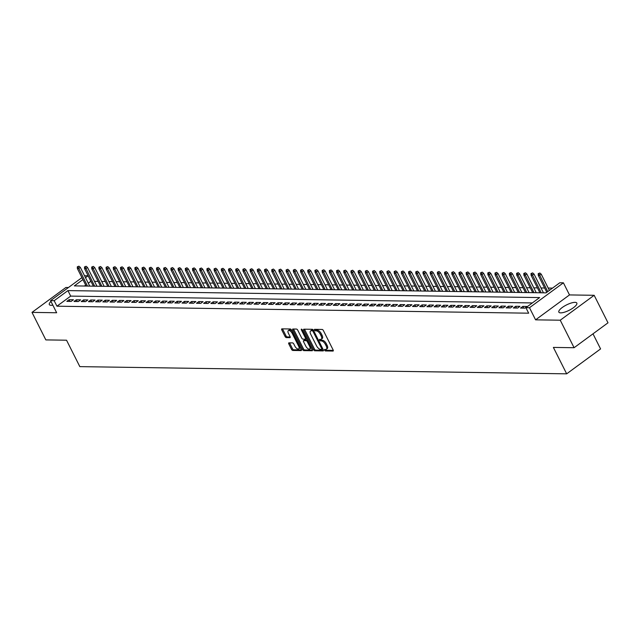 <?xml version="1.0" encoding="UTF-8"?>
<svg xmlns="http://www.w3.org/2000/svg" width="640" height="640" viewBox="0 0 640 640"><rect width="100%" height="100%" fill="white"/><g stroke="black" fill="none" stroke-linecap="round" stroke-linejoin="round"><path stroke-width="0.96" d="M324.608 350.184A0.888 0.416 -126.3 0 0 325.48 350.944L332.992 351.056A1.264 0.6 -126.3 0 0 333.2 350.992A1.264 0.6 -126.3 0 0 333.152 349.984L323.376 330.536A1.264 0.6 -126.3 0 0 322.12 329.448L314.608 329.336A0.888 0.416 -126.3 0 0 314.464 329.376A0.888 0.416 -126.3 0 0 314.496 330.08A0.888 0.416 -126.3 0 0 315.368 330.848L316.344 330.864A4.056 1.912 -126.3 0 1 320.344 334.352L321.16 335.976A4.056 1.912 -126.3 0 1 321.296 339.208A4.056 1.912 -126.3 0 1 320.64 339.4L319.664 339.384A0.888 0.416 -126.3 0 0 319.52 339.424A0.888 0.416 -126.3 0 0 319.552 340.128A0.888 0.416 -126.3 0 0 320.424 340.896L321.4 340.912A4.056 1.912 -126.3 0 1 325.4 344.4L326.216 346.024A4.056 1.912 -126.3 0 1 326.352 349.256A4.056 1.912 -126.3 0 1 325.688 349.448L324.72 349.432A0.888 0.416 -126.3 0 0 324.576 349.472A0.888 0.416 -126.3 0 0 324.608 350.184M325.488 349.44A0.888 0.416 -126.3 0 0 325.52 349.504A0.888 0.416 -126.3 0 0 326.392 350.272L333.304 350.376M315.384 329.344A0.888 0.416 -126.3 0 0 315.416 329.408A0.888 0.416 -126.3 0 0 316.288 330.176L317.264 330.192L316.344 330.864M320.44 339.392A0.888 0.416 -126.3 0 0 320.464 339.456A0.888 0.416 -126.3 0 0 321.344 340.224L322.312 340.24L321.4 340.912M50.968 301.416A10.064 2.992 -26.7 0 0 49.328 304.592A10.064 2.992 -26.7 0 0 51.168 305.32A10.064 2.992 -26.7 0 0 52.848 305.168M560.696 312.864A10.064 2.992 -26.7 0 0 571.44 309.032A10.064 2.992 -26.7 0 0 576.832 303.088A10.064 2.992 -26.7 0 0 574.992 302.36A10.064 2.992 -26.7 0 0 564.24 306.184A10.064 2.992 -26.7 0 0 558.848 312.136A10.064 2.992 -26.7 0 0 560.696 312.864M288.968 342.84A1.264 0.6 -126.3 0 0 288.768 342.904A1.264 0.6 -126.3 0 0 288.808 343.912L291.552 349.368A1.264 0.6 -126.3 0 0 292.8 350.464L301.144 350.584A1.264 0.6 -126.3 0 0 301.352 350.52A1.264 0.6 -126.3 0 0 301.304 349.512L291.528 330.064A1.264 0.6 -126.3 0 0 290.272 328.976L281.936 328.848A1.264 0.6 -126.3 0 0 281.728 328.912A1.264 0.6 -126.3 0 0 281.768 329.92L285.088 336.512A1.264 0.6 -126.3 0 0 286.336 337.6L289.904 337.656A1.264 0.6 -126.3 0 0 290.112 337.592A1.264 0.6 -126.3 0 0 290.072 336.584L288.424 333.32A3.392 1.6 -126.3 0 1 288.312 330.616A3.392 1.6 -126.3 0 1 292.208 333.376L298.648 346.176A3.392 1.6 -126.3 0 1 298.76 348.88A3.392 1.6 -126.3 0 1 294.864 346.12L293.792 343.984A1.264 0.6 -126.3 0 0 292.544 342.896L288.968 342.84M532.352 302.936L70.696 296.104L56.944 306.2L54.176 300.696L50.576 300.64L81.928 277.616M574.088 347.72L560.248 320.208L594.16 295.296L608 322.808L574.088 347.72L553.384 347.416L566.672 373.832L79.832 366.632L66.544 340.208L45.84 339.904L32 312.384L56.664 312.752L50.576 300.64M594.16 295.296L569.496 294.928L535.584 319.84L560.248 320.208M535.584 319.84L529.496 307.728L525.896 307.68L539.64 297.576L67.928 290.6L54.176 300.696M56.944 306.2L528.664 313.184L525.896 307.68M313.536 349.696A1.264 0.6 -126.3 0 0 314.784 350.784L323.128 350.912A1.264 0.6 -126.3 0 0 323.336 350.848A1.264 0.6 -126.3 0 0 323.296 349.84L313.512 330.392A1.264 0.6 -126.3 0 0 312.264 329.304L303.92 329.176A1.264 0.6 -126.3 0 0 303.712 329.24A1.264 0.6 -126.3 0 0 303.752 330.248L313.536 349.696L314.456 349.024A1.264 0.6 -126.3 0 0 315.704 350.112L323.44 350.224M312.136 350.744L303.792 350.624A1.264 0.6 -126.3 0 1 302.544 349.528L292.76 330.08A1.264 0.6 -126.3 0 1 292.72 329.072A1.264 0.6 -126.3 0 1 292.928 329.016L296.496 329.064A1.264 0.6 -126.3 0 1 297.744 330.16L301.712 338.048A1.264 0.6 -126.3 0 0 302.968 339.136L305.336 339.168A1.264 0.6 -126.3 0 0 305.536 339.112A1.264 0.6 -126.3 0 0 305.496 338.104L301.368 329.888A0.888 0.416 -126.3 0 1 301.336 329.184A0.888 0.416 -126.3 0 1 302.352 329.904L312.296 349.68A1.264 0.6 -126.3 0 1 312.344 350.688A1.264 0.6 -126.3 0 1 312.136 350.744L312.464 350.504M68.448 287.512L65.912 287.472L32 312.384M520.544 308.08L524.864 308.144L527.152 306.464L522.832 306.4L520.544 308.08M513.344 307.976L517.664 308.04L519.952 306.352L515.632 306.288L513.344 307.976M506.136 307.872L510.456 307.936L512.752 306.248L508.432 306.184L506.136 307.872M498.936 307.76L503.256 307.824L505.552 306.144L501.232 306.08L498.936 307.76M491.736 307.656L496.056 307.72L498.344 306.04L494.024 305.976L491.736 307.656M484.536 307.552L488.856 307.616L491.144 305.928L486.824 305.864L484.536 307.552M477.328 307.44L481.656 307.504L483.944 305.824L479.624 305.76L477.328 307.44M470.128 307.336L474.448 307.4L476.744 305.72L472.424 305.656L470.128 307.336M462.928 307.232L467.248 307.296L469.544 305.608L465.216 305.544L462.928 307.232M455.728 307.12L460.048 307.184L462.336 305.504L458.016 305.44L455.728 307.12M448.528 307.016L452.848 307.08L455.136 305.4L450.816 305.336L448.528 307.016M441.32 306.912L445.64 306.976L447.936 305.288L443.616 305.224L441.32 306.912M434.12 306.8L438.44 306.864L440.736 305.184L436.416 305.12L434.12 306.8M426.92 306.696L431.24 306.76L433.528 305.08L429.208 305.016L426.92 306.696M419.72 306.592L424.04 306.656L426.328 304.968L422.008 304.904L419.72 306.592M412.512 306.48L416.84 306.544L419.128 304.864L414.808 304.8L412.512 306.48M405.312 306.376L409.632 306.44L411.928 304.76L407.608 304.696L405.312 306.376M398.112 306.272L402.432 306.336L404.728 304.648L400.4 304.584L398.112 306.272M390.912 306.16L395.232 306.224L397.52 304.544L393.2 304.48L390.912 306.16M383.712 306.056L388.032 306.12L390.32 304.44L386 304.376L383.712 306.056M376.504 305.952L380.824 306.016L383.12 304.328L378.8 304.264L376.504 305.952M369.304 305.84L373.624 305.904L375.92 304.224L371.6 304.16L369.304 305.84M362.104 305.736L366.424 305.8L368.712 304.12L364.392 304.056L362.104 305.736M354.904 305.632L359.224 305.696L361.512 304.008L357.192 303.944L354.904 305.632M347.696 305.52L352.024 305.584L354.312 303.904L349.992 303.84L347.696 305.52M340.496 305.416L344.816 305.48L347.112 303.8L342.792 303.736L340.496 305.416M333.296 305.312L337.616 305.376L339.912 303.688L335.584 303.624L333.296 305.312M326.096 305.208L330.416 305.272L332.704 303.584L328.384 303.52L326.096 305.208M318.896 305.096L323.216 305.16L325.504 303.48L321.184 303.416L318.896 305.096M311.688 304.992L316.008 305.056L318.304 303.368L313.984 303.304L311.688 304.992M304.488 304.888L308.808 304.952L311.104 303.264L306.784 303.2L304.488 304.888M297.288 304.776L301.608 304.84L303.896 303.16L299.576 303.096L297.288 304.776M290.088 304.672L294.408 304.736L296.696 303.048L292.376 302.992L290.088 304.672M282.88 304.568L287.208 304.632L289.496 302.944L285.176 302.88L282.88 304.568M275.68 304.456L280 304.52L282.296 302.84L277.976 302.776L275.68 304.456M268.48 304.352L272.8 304.416L275.096 302.736L270.768 302.672L268.48 304.352M261.28 304.248L265.6 304.312L267.888 302.624L263.568 302.56L261.28 304.248M254.08 304.136L258.4 304.2L260.688 302.52L256.368 302.456L254.08 304.136M246.872 304.032L251.2 304.096L253.488 302.416L249.168 302.352L246.872 304.032M239.672 303.928L243.992 303.992L246.288 302.304L241.968 302.24L239.672 303.928M232.472 303.816L236.792 303.88L239.08 302.2L234.76 302.136L232.472 303.816M225.272 303.712L229.592 303.776L231.88 302.096L227.56 302.032L225.272 303.712M218.064 303.608L222.392 303.672L224.68 301.984L220.36 301.92L218.064 303.608M210.864 303.496L215.184 303.56L217.48 301.88L213.16 301.816L210.864 303.496M203.664 303.392L207.984 303.456L210.28 301.776L205.952 301.712L203.664 303.392M196.464 303.288L200.784 303.352L203.072 301.664L198.752 301.6L196.464 303.288M189.264 303.176L193.584 303.24L195.872 301.56L191.552 301.496L189.264 303.176M182.056 303.072L186.384 303.136L188.672 301.456L184.352 301.392L182.056 303.072M174.856 302.968L179.176 303.032L181.472 301.344L177.152 301.28L174.856 302.968M167.656 302.856L171.976 302.92L174.264 301.24L169.944 301.176L167.656 302.856M160.456 302.752L164.776 302.816L167.064 301.136L162.744 301.072L160.456 302.752M153.248 302.648L157.576 302.712L159.864 301.024L155.544 300.96L153.248 302.648M146.048 302.536L150.368 302.6L152.664 300.92L148.344 300.856L146.048 302.536M138.848 302.432L143.168 302.496L145.464 300.816L141.136 300.752L138.848 302.432M131.648 302.328L135.968 302.392L138.256 300.704L133.936 300.64L131.648 302.328M124.448 302.216L128.768 302.28L131.056 300.6L126.736 300.536L124.448 302.216M117.24 302.112L121.568 302.176L123.856 300.496L119.536 300.432L117.24 302.112M110.04 302.008L114.36 302.072L116.656 300.384L112.336 300.32L110.04 302.008M102.84 301.904L107.16 301.968L109.448 300.28L105.128 300.216L102.84 301.904M95.64 301.792L99.96 301.856L102.248 300.176L97.928 300.112L95.64 301.792M88.432 301.688L92.76 301.752L95.048 300.064L90.728 300L88.432 301.688M81.232 301.584L85.552 301.648L87.848 299.96L83.528 299.896L81.232 301.584M74.032 301.472L78.352 301.536L80.648 299.856L76.32 299.792L74.032 301.472M73.44 299.752L69.12 299.688L66.832 301.368L71.152 301.432L73.44 299.752M552.512 288.12L548.208 288.056M544.632 288.008L541.008 287.952M537.432 287.896L533.808 287.84M530.232 287.792L526.6 287.736M523.032 287.688L519.4 287.632M515.832 287.576L512.2 287.528M508.624 287.472L505 287.416M501.424 287.368L497.792 287.312M494.224 287.256L490.592 287.208M487.024 287.152L483.392 287.096M479.816 287.048L476.192 286.992M472.616 286.936L468.992 286.888M465.416 286.832L461.784 286.776M458.216 286.728L454.584 286.672M451.016 286.616L447.384 286.568M443.808 286.512L440.184 286.456M436.608 286.408L432.976 286.352M429.408 286.296L425.776 286.248M422.208 286.192L418.576 286.136M415 286.088L411.376 286.032M407.8 285.976L404.176 285.928M400.6 285.872L396.968 285.816M393.4 285.768L389.768 285.712M386.2 285.656L382.568 285.608M378.992 285.552L375.368 285.496M371.792 285.448L368.16 285.392M364.592 285.336L360.96 285.288M357.392 285.232L353.76 285.176M350.184 285.128L346.56 285.072M342.984 285.024L339.36 284.968M335.784 284.912L332.152 284.856M328.584 284.808L324.952 284.752M321.384 284.704L317.752 284.648M314.176 284.592L310.552 284.544M306.976 284.488L303.344 284.432M299.776 284.384L296.144 284.328M292.576 284.272L288.944 284.224M285.368 284.168L281.744 284.112M278.168 284.064L274.544 284.008M270.968 283.952L267.336 283.904M263.768 283.848L260.136 283.792M256.568 283.744L252.936 283.688M249.36 283.632L245.736 283.584M242.16 283.528L238.528 283.472M234.96 283.424L231.328 283.368M227.76 283.312L224.128 283.264M220.552 283.208L216.928 283.152M213.352 283.104L209.728 283.048M206.152 282.992L202.52 282.944M198.952 282.888L195.32 282.832M191.752 282.784L188.12 282.728M184.544 282.672L180.92 282.624M177.344 282.568L173.712 282.512M170.144 282.464L166.512 282.408M162.944 282.352L159.312 282.304M155.736 282.248L152.112 282.192M148.536 282.144L144.912 282.088M141.336 282.032L137.704 281.984M134.136 281.928L130.504 281.872M126.936 281.824L123.304 281.768M119.728 281.72L116.104 281.664M112.528 281.608L108.896 281.552M105.328 281.504L101.696 281.448M98.128 281.4L94.496 281.344M90.92 281.288L88.272 283.184M85.688 285.088L84.4 286.032M566.672 373.832L600.584 348.92L592.992 333.832M84.528 275.736L88.088 275.784L85.504 277.68M90.856 281.288L88.088 275.784M82.92 279.584L74.336 285.888L546.056 292.864L559.8 282.768L563.4 282.816L529.496 307.728M569.496 294.928L563.4 282.816M70.696 296.104L67.928 290.6M522.832 306.4L523.704 308.128M515.632 306.288L516.504 308.024M508.432 306.184L509.304 307.912M501.232 306.08L502.096 307.808M494.024 305.976L494.896 307.704M486.824 305.864L487.696 307.592M479.624 305.76L480.496 307.488M472.424 305.656L473.288 307.384M465.216 305.544L466.088 307.272M458.016 305.44L458.888 307.168M450.816 305.336L451.688 307.064M443.616 305.224L444.488 306.96M436.416 305.12L437.28 306.848M429.208 305.016L430.08 306.744M422.008 304.904L422.88 306.64M414.808 304.8L415.68 306.528M407.608 304.696L408.472 306.424M400.4 304.584L401.272 306.32M393.2 304.48L394.072 306.208M386 304.376L386.872 306.104M378.8 304.264L379.672 306M371.6 304.16L372.464 305.888M364.392 304.056L365.264 305.784M357.192 303.944L358.064 305.68M349.992 303.84L350.864 305.568M342.792 303.736L343.656 305.464M335.584 303.624L336.456 305.36M328.384 303.52L329.256 305.248M321.184 303.416L322.056 305.144M313.984 303.304L314.856 305.04M306.784 303.2L307.648 304.928M299.576 303.096L300.448 304.824M292.376 302.992L293.248 304.72M285.176 302.88L286.048 304.608M277.976 302.776L278.84 304.504M270.768 302.672L271.64 304.4M263.568 302.56L264.44 304.288M256.368 302.456L257.24 304.184M249.168 302.352L250.04 304.08M241.968 302.24L242.832 303.968M234.76 302.136L235.632 303.864M227.56 302.032L228.432 303.76M220.36 301.92L221.232 303.656M213.16 301.816L214.024 303.544M205.952 301.712L206.824 303.44M198.752 301.6L199.624 303.336M191.552 301.496L192.424 303.224M184.352 301.392L185.224 303.12M177.152 301.28L178.016 303.016M169.944 301.176L170.816 302.904M162.744 301.072L163.616 302.8M155.544 300.96L156.416 302.696M148.344 300.856L149.208 302.584M141.136 300.752L142.008 302.48M133.936 300.64L134.808 302.376M126.736 300.536L127.608 302.264M119.536 300.432L120.408 302.16M112.336 300.32L113.2 302.056M105.128 300.216L106 301.944M97.928 300.112L98.8 301.84M90.728 300L91.6 301.736M83.528 299.896L84.392 301.624M76.32 299.792L77.192 301.52M69.12 299.688L69.992 301.416M326.352 349.256L327.264 348.584A4.056 1.912 -126.3 0 0 327.128 345.352L326.216 346.024M322.312 340.24A4.056 1.912 -126.3 0 1 326.312 343.728L327.128 345.352M321.296 339.208L322.216 338.536A4.056 1.912 -126.3 0 0 322.08 335.304L321.16 335.976M317.264 330.192A4.056 1.912 -126.3 0 1 321.264 333.68L322.08 335.304M304.528 329.184A1.264 0.6 -126.3 0 0 304.672 329.576L314.456 349.024M321.592 349.384A0.888 0.416 -126.3 0 0 321.736 349.344A0.888 0.416 -126.3 0 0 321.704 348.632L313.12 331.568A0.888 0.416 -126.3 0 0 312.24 330.8L311.216 330.784A4.056 1.912 -126.3 0 0 310.56 330.976A4.056 1.912 -126.3 0 0 310.696 334.208L316.568 345.88A4.056 1.912 -126.3 0 0 320.568 349.368L321.592 349.384M321.816 349.216L322.504 348.712A0.888 0.416 -126.3 0 0 322.648 348.672A0.888 0.416 -126.3 0 0 322.688 348.632M313.408 330.2A0.888 0.416 -126.3 0 0 313.16 330.128L312.24 330.8M310.56 330.976L311.472 330.304A4.056 1.912 -126.3 0 1 312.136 330.112L313.16 330.128M312.448 350.064L304.712 349.952L303.792 350.624M293.528 329.024A1.264 0.6 -126.3 0 0 293.68 329.408L303.464 348.856A1.264 0.6 -126.3 0 0 304.712 349.952M305.832 346.232A3.392 1.6 -126.3 0 0 309.728 348.984A3.392 1.6 -126.3 0 0 309.616 346.288L307.344 341.776A1.264 0.6 -126.3 0 0 306.096 340.68L303.728 340.648A1.264 0.6 -126.3 0 0 303.52 340.712A1.264 0.6 -126.3 0 0 303.56 341.72L305.832 346.232M309.728 348.984L310.64 348.312A3.392 1.6 -126.3 0 0 311.008 347.112M307.552 340.24A1.264 0.6 -126.3 0 0 307.008 340.008L306.096 340.68M304.32 340.216A1.264 0.6 -126.3 0 1 304.432 340.032A1.264 0.6 -126.3 0 1 304.64 339.976L307.008 340.008M298.76 348.88L299.68 348.208A3.392 1.6 -126.3 0 0 300.04 347M292.096 331.192A3.392 1.6 -126.3 0 0 289.224 329.944L288.312 330.616M282.536 328.864A1.264 0.6 -126.3 0 0 282.688 329.248L286 335.84A1.264 0.6 -126.3 0 0 287.256 336.928L290.216 336.976M289.576 342.848A1.264 0.6 -126.3 0 0 289.728 343.24L292.472 348.696A1.264 0.6 -126.3 0 0 293.72 349.784L301.456 349.904M539.848 273L538.208 273.664L539.848 273L541.216 274.16L539.568 275.376L538.272 275.36L546.8 292.32M538.928 273.672L547.744 291.624M541.216 274.16L549.392 290.416M538.272 275.36L538.208 273.664M532.64 272.888L531.008 273.552L532.64 272.888L534.016 274.056L532.368 275.272L531.072 275.248L539.888 292.776M531.728 273.568L541.184 292.792M534.016 274.056L543.456 292.824M531.072 275.248L531.008 273.552M525.44 272.784L523.808 273.448L525.44 272.784L526.816 273.952L525.168 275.16L523.872 275.144L532.688 292.664M524.528 273.456L533.984 292.688M526.816 273.952L536.256 292.72M523.872 275.144L523.808 273.448M518.24 272.68L516.6 273.344L518.24 272.68L519.616 273.84L517.968 275.056L516.672 275.04L525.48 292.56M517.32 273.352L526.776 292.584M519.616 273.84L529.056 292.616M516.672 275.04L516.6 273.344M511.04 272.568L509.4 273.232L511.04 272.568L512.416 273.736L510.76 274.952L509.464 274.928L518.28 292.456M510.12 273.248L519.576 292.472M512.416 273.736L521.856 292.504M509.464 274.928L509.4 273.232M503.84 272.464L502.2 273.128L503.84 272.464L505.208 273.632L503.56 274.84L502.264 274.824L511.08 292.344M502.92 273.136L512.376 292.368M505.208 273.632L514.648 292.4M502.264 274.824L502.2 273.128M496.632 272.36L495 273.024L496.632 272.36L498.008 273.528L496.36 274.736L495.064 274.72L503.88 292.24M495.72 273.032L505.176 292.264M498.008 273.528L507.448 292.296M495.064 274.72L495 273.024M489.432 272.248L487.8 272.912L489.432 272.248L490.808 273.416L489.16 274.632L487.864 274.608L496.672 292.136M488.52 272.928L497.968 292.152M490.808 273.416L500.248 292.184M487.864 274.608L487.8 272.912M482.232 272.144L480.592 272.808L482.232 272.144L483.608 273.312L481.96 274.52L480.656 274.504L489.472 292.032M481.312 272.816L490.768 292.048M483.608 273.312L493.048 292.08M480.656 274.504L480.592 272.808M475.032 272.04L473.392 272.704L475.032 272.04L476.4 273.208L474.752 274.416L473.456 274.4L482.272 291.92M474.112 272.712L483.568 291.944M476.4 273.208L485.848 291.976M473.456 274.4L473.392 272.704M467.824 271.928L466.192 272.592L467.824 271.928L469.2 273.096L467.552 274.312L466.256 274.288L475.072 291.816M466.912 272.608L476.368 291.832M469.2 273.096L478.64 291.864M466.256 274.288L466.192 272.592M460.624 271.824L458.992 272.488L460.624 271.824L462 272.992L460.352 274.2L459.056 274.184L467.872 291.712M459.712 272.496L469.168 291.728M462 272.992L471.44 291.76M459.056 274.184L458.992 272.488M453.424 271.72L451.784 272.384L453.424 271.72L454.8 272.888L453.152 274.096L451.856 274.08L460.664 291.6M452.504 272.392L461.96 291.624M454.8 272.888L464.24 291.656M451.856 274.08L451.784 272.384M446.224 271.616L444.584 272.272L446.224 271.616L447.6 272.776L445.944 273.992L444.648 273.968L453.464 291.496M445.304 272.288L454.76 291.512M447.6 272.776L457.04 291.552M444.648 273.968L444.584 272.272M439.024 271.504L437.384 272.168L439.024 271.504L440.392 272.672L438.744 273.88L437.448 273.864L446.264 291.392M438.104 272.176L447.56 291.408M440.392 272.672L449.832 291.44M437.448 273.864L437.384 272.168M431.816 271.4L430.184 272.064L431.816 271.4L433.192 272.568L431.544 273.776L430.248 273.76L439.064 291.28M430.904 272.072L440.36 291.304M433.192 272.568L442.632 291.336M430.248 273.76L430.184 272.064M424.616 271.296L422.984 271.952L424.616 271.296L425.992 272.456L424.344 273.672L423.048 273.648L431.856 291.176M423.704 271.968L433.152 291.192M425.992 272.456L435.432 291.232M423.048 273.648L422.984 271.952M417.416 271.184L415.776 271.848L417.416 271.184L418.792 272.352L417.144 273.56L415.84 273.544L424.656 291.072M416.496 271.856L425.952 291.088M418.792 272.352L428.232 291.12M415.84 273.544L415.776 271.848M410.216 271.08L408.576 271.744L410.216 271.08L411.584 272.248L409.936 273.456L408.64 273.44L417.456 290.96M409.296 271.752L418.752 290.984M411.584 272.248L421.032 291.016M408.64 273.44L408.576 271.744M403.008 270.976L401.376 271.632L403.008 270.976L404.384 272.136L402.736 273.352L401.44 273.328L410.256 290.856M402.096 271.648L411.552 290.872M404.384 272.136L413.824 290.912M401.44 273.328L401.376 271.632M395.808 270.864L394.176 271.528L395.808 270.864L397.184 272.032L395.536 273.248L394.24 273.224L403.056 290.752M394.896 271.536L404.352 290.768M397.184 272.032L406.624 290.8M394.24 273.224L394.176 271.528M388.608 270.76L386.968 271.424L388.608 270.76L389.984 271.928L388.336 273.136L387.04 273.12L395.848 290.64M387.688 271.432L397.144 290.664M389.984 271.928L399.424 290.696M387.04 273.12L386.968 271.424M381.408 270.656L379.768 271.312L381.408 270.656L382.784 271.816L381.128 273.032L379.832 273.008L388.648 290.536M380.488 271.328L389.944 290.552M382.784 271.816L392.224 290.592M379.832 273.008L379.768 271.312M374.208 270.544L372.568 271.208L374.208 270.544L375.576 271.712L373.928 272.928L372.632 272.904L381.448 290.432M373.288 271.216L382.744 290.448M375.576 271.712L385.016 290.48M372.632 272.904L372.568 271.208M367 270.44L365.368 271.104L367 270.44L368.376 271.608L366.728 272.816L365.432 272.8L374.248 290.32M366.088 271.112L375.544 290.344M368.376 271.608L377.816 290.376M365.432 272.8L365.368 271.104M359.8 270.336L358.168 270.992L359.8 270.336L361.176 271.496L359.528 272.712L358.232 272.688L367.04 290.216M358.888 271.008L368.336 290.232M361.176 271.496L370.616 290.272M358.232 272.688L358.168 270.992M352.6 270.224L350.96 270.888L352.6 270.224L353.976 271.392L352.328 272.608L351.024 272.584L359.84 290.112M351.68 270.896L361.136 290.128M353.976 271.392L363.416 290.16M351.024 272.584L350.96 270.888M345.4 270.12L343.76 270.784L345.4 270.12L346.768 271.288L345.12 272.496L343.824 272.48L352.64 290M344.48 270.792L353.936 290.024M346.768 271.288L356.216 290.056M343.824 272.48L343.76 270.784M338.192 270.016L336.56 270.68L338.192 270.016L339.568 271.176L337.92 272.392L336.624 272.376L345.44 289.896M337.28 270.688L346.736 289.912M339.568 271.176L349.008 289.952M336.624 272.376L336.56 270.68M330.992 269.904L329.36 270.568L330.992 269.904L332.368 271.072L330.72 272.288L329.424 272.264L338.24 289.792M330.08 270.584L339.536 289.808M332.368 271.072L341.808 289.84M329.424 272.264L329.36 270.568M323.792 269.8L322.152 270.464L323.792 269.8L325.168 270.968L323.52 272.176L322.224 272.16L331.032 289.68M322.872 270.472L332.328 289.704M325.168 270.968L334.608 289.736M322.224 272.16L322.152 270.464M316.592 269.696L314.952 270.36L316.592 269.696L317.968 270.856L316.312 272.072L315.016 272.056L323.832 289.576M315.672 270.368L325.128 289.592M317.968 270.856L327.408 289.632M315.016 272.056L314.952 270.36M309.392 269.584L307.752 270.248L309.392 269.584L310.76 270.752L309.112 271.968L307.816 271.944L316.632 289.472M308.472 270.264L317.928 289.488M310.76 270.752L320.2 289.52M307.816 271.944L307.752 270.248M302.184 269.48L300.552 270.144L302.184 269.48L303.56 270.648L301.912 271.856L300.616 271.84L309.432 289.36M301.272 270.152L310.728 289.384M303.56 270.648L313 289.416M300.616 271.84L300.552 270.144M294.984 269.376L293.352 270.04L294.984 269.376L296.36 270.536L294.712 271.752L293.416 271.736L302.224 289.256M294.072 270.048L303.52 289.28M296.36 270.536L305.8 289.312M293.416 271.736L293.352 270.04M287.784 269.264L286.144 269.928L287.784 269.264L289.16 270.432L287.512 271.648L286.208 271.624L295.024 289.152M286.864 269.944L296.32 289.168M289.16 270.432L298.6 289.2M286.208 271.624L286.144 269.928M280.584 269.16L278.944 269.824L280.584 269.16L281.952 270.328L280.304 271.536L279.008 271.52L287.824 289.04M279.664 269.832L289.12 289.064M281.952 270.328L291.4 289.096M279.008 271.52L278.944 269.824M273.376 269.056L271.744 269.72L273.376 269.056L274.752 270.224L273.104 271.432L271.808 271.416L280.624 288.936M272.464 269.728L281.92 288.96M274.752 270.224L284.192 288.992M271.808 271.416L271.744 269.72M266.176 268.944L264.544 269.608L266.176 268.944L267.552 270.112L265.904 271.328L264.608 271.304L273.424 288.832M265.264 269.624L274.72 288.848M267.552 270.112L276.992 288.88M264.608 271.304L264.544 269.608M258.976 268.84L257.336 269.504L258.976 268.84L260.352 270.008L258.704 271.216L257.408 271.2L266.216 288.728M258.056 269.512L267.512 288.744M260.352 270.008L269.792 288.776M257.408 271.2L257.336 269.504M251.776 268.736L250.136 269.4L251.776 268.736L253.152 269.904L251.496 271.112L250.2 271.096L259.016 288.616M250.856 269.408L260.312 288.64M253.152 269.904L262.592 288.672M250.2 271.096L250.136 269.4M244.576 268.632L242.936 269.288L244.576 268.632L245.944 269.792L244.296 271.008L243 270.984L251.816 288.512M243.656 269.304L253.112 288.528M245.944 269.792L255.384 288.56M243 270.984L242.936 269.288M237.368 268.52L235.736 269.184L237.368 268.52L238.744 269.688L237.096 270.896L235.8 270.88L244.616 288.408M236.456 269.192L245.912 288.424M238.744 269.688L248.184 288.456M235.8 270.88L235.736 269.184M230.168 268.416L228.536 269.08L230.168 268.416L231.544 269.584L229.896 270.792L228.6 270.776L237.408 288.296M229.256 269.088L238.704 288.32M231.544 269.584L240.984 288.352M228.6 270.776L228.536 269.08M222.968 268.312L221.328 268.968L222.968 268.312L224.344 269.472L222.696 270.688L221.392 270.664L230.208 288.192M222.048 268.984L231.504 288.208M224.344 269.472L233.784 288.248M221.392 270.664L221.328 268.968M215.768 268.2L214.128 268.864L215.768 268.2L217.136 269.368L215.488 270.576L214.192 270.56L223.008 288.088M214.848 268.872L224.304 288.104M217.136 269.368L226.584 288.136M214.192 270.56L214.128 268.864M208.56 268.096L206.928 268.76L208.56 268.096L209.936 269.264L208.288 270.472L206.992 270.456L215.808 287.976M207.648 268.768L217.104 288M209.936 269.264L219.376 288.032M206.992 270.456L206.928 268.76M201.36 267.992L199.728 268.648L201.36 267.992L202.736 269.152L201.088 270.368L199.792 270.344L208.608 287.872M200.448 268.664L209.904 287.888M202.736 269.152L212.176 287.928M199.792 270.344L199.728 268.648M194.16 267.88L192.52 268.544L194.16 267.88L195.536 269.048L193.888 270.256L192.592 270.24L201.4 287.768M193.24 268.552L202.696 287.784M195.536 269.048L204.976 287.816M192.592 270.24L192.52 268.544M186.96 267.776L185.32 268.44L186.96 267.776L188.336 268.944L186.68 270.152L185.384 270.136L194.2 287.656M186.04 268.448L195.496 287.68M188.336 268.944L197.776 287.712M185.384 270.136L185.32 268.44M179.76 267.672L178.12 268.328L179.76 267.672L181.128 268.832L179.48 270.048L178.184 270.024L187 287.552M178.84 268.344L188.296 287.568M181.128 268.832L190.568 287.608M178.184 270.024L178.12 268.328M172.552 267.56L170.92 268.224L172.552 267.56L173.928 268.728L172.28 269.944L170.984 269.92L179.8 287.448M171.64 268.232L181.096 287.464M173.928 268.728L183.368 287.496M170.984 269.92L170.92 268.224M165.352 267.456L163.72 268.12L165.352 267.456L166.728 268.624L165.08 269.832L163.784 269.816L172.592 287.336M164.44 268.128L173.888 287.36M166.728 268.624L176.168 287.392M163.784 269.816L163.72 268.12M158.152 267.352L156.512 268.008L158.152 267.352L159.528 268.512L157.88 269.728L156.576 269.704L165.392 287.232M157.232 268.024L166.688 287.248M159.528 268.512L168.968 287.288M156.576 269.704L156.512 268.008M150.952 267.24L149.312 267.904L150.952 267.24L152.32 268.408L150.672 269.624L149.376 269.6L158.192 287.128M150.032 267.912L159.488 287.144M152.32 268.408L161.768 287.176M149.376 269.6L149.312 267.904M143.744 267.136L142.112 267.8L143.744 267.136L145.12 268.304L143.472 269.512L142.176 269.496L150.992 287.016M142.832 267.808L152.288 287.04M145.12 268.304L154.56 287.072M142.176 269.496L142.112 267.8M136.544 267.032L134.912 267.688L136.544 267.032L137.92 268.192L136.272 269.408L134.976 269.384L143.792 286.912M135.632 267.704L145.088 286.928M137.92 268.192L147.36 286.968M134.976 269.384L134.912 267.688M129.344 266.92L127.704 267.584L129.344 266.92L130.72 268.088L129.072 269.304L127.776 269.28L136.584 286.808M128.424 267.6L137.88 286.824M130.72 268.088L140.16 286.856M127.776 269.28L127.704 267.584M122.144 266.816L120.504 267.48L122.144 266.816L123.52 267.984L121.864 269.192L120.568 269.176L129.384 286.696M121.224 267.488L130.68 286.72M123.52 267.984L132.96 286.752M120.568 269.176L120.504 267.48M114.944 266.712L113.304 267.376L114.944 266.712L116.312 267.872L114.664 269.088L113.368 269.072L122.184 286.592M114.024 267.384L123.48 286.608M116.312 267.872L125.752 286.648M113.368 269.072L113.304 267.376M107.736 266.6L106.104 267.264L107.736 266.6L109.112 267.768L107.464 268.984L106.168 268.96L114.984 286.488M106.824 267.28L116.28 286.504M109.112 267.768L118.552 286.536M106.168 268.96L106.104 267.264M100.536 266.496L98.904 267.16L100.536 266.496L101.912 267.664L100.264 268.872L98.968 268.856L107.776 286.376M99.624 267.168L109.072 286.4M101.912 267.664L111.352 286.432M98.968 268.856L98.904 267.16M93.336 266.392L91.696 267.056L93.336 266.392L94.712 267.552L93.064 268.768L91.76 268.752L100.576 286.272M92.416 267.064L101.872 286.296M94.712 267.552L104.152 286.328M91.76 268.752L91.696 267.056M86.136 266.28L84.496 266.944L86.136 266.28L87.504 267.448L85.856 268.664L84.56 268.64L93.376 286.168M85.216 266.96L94.672 286.184M87.504 267.448L96.952 286.216M84.56 268.64L84.496 266.944M78.928 266.176L77.296 266.84L78.928 266.176L80.304 267.344L78.656 268.552L77.36 268.536L86.176 286.056M78.016 266.848L87.472 286.08M80.304 267.344L89.744 286.112M77.36 268.536L77.296 266.84M326.392 350.272L325.48 350.944M316.288 330.176L315.368 330.848M321.344 340.224L320.424 340.896M326.312 343.728L325.4 344.4M321.264 333.68L320.344 334.352M304.672 329.576L303.752 330.248M315.704 350.112L314.784 350.784M322.424 348.112L321.704 348.632M313.84 331.04L313.12 331.568M312.136 330.112L311.216 330.784M303.464 348.856L302.544 349.528M293.68 329.408L292.76 330.08M306.216 337.576L305.496 338.104M302 329.424L301.368 329.888M310.328 345.76L309.616 346.288M308.064 341.248L307.344 341.776M304.64 339.976L303.728 340.648M299.368 345.648L298.648 346.176M292.928 332.848L292.208 333.376M287.256 336.928L286.336 337.6M286 335.84L285.088 336.512M282.688 329.248L281.768 329.92M293.72 349.784L292.8 350.464M292.472 348.696L291.552 349.368M289.728 343.24L288.808 343.912M322.648 348.672L321.736 349.344M306.456 338.44L305.536 339.112M304.432 340.032L303.52 340.712"/></g></svg>

